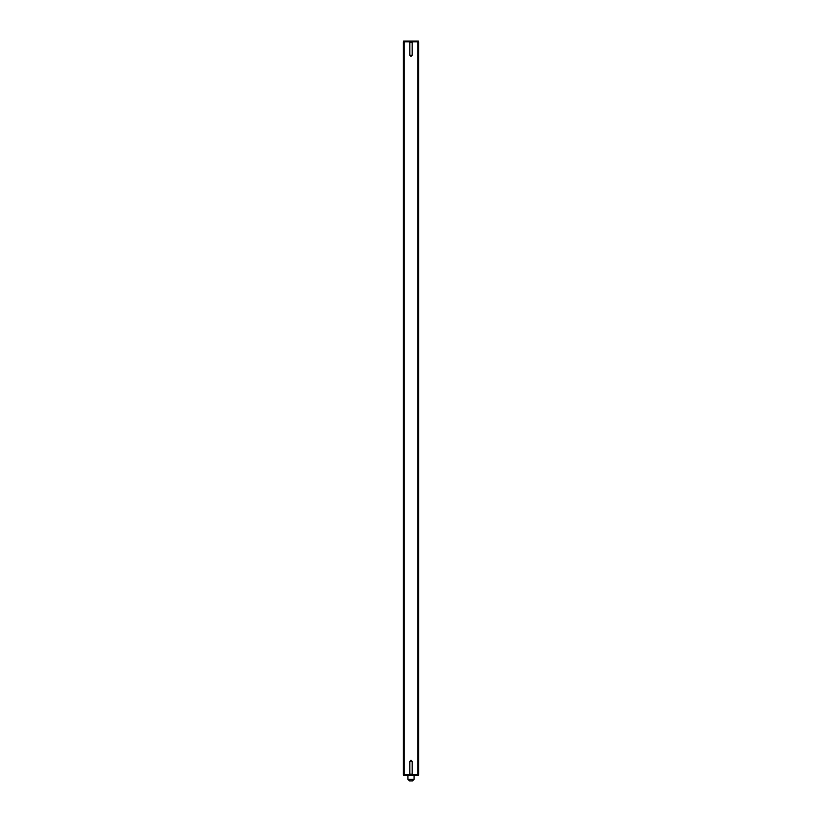 <?xml version="1.0" encoding="UTF-8"?>
<svg xmlns="http://www.w3.org/2000/svg" width="822" height="822" viewBox="0 0 822 822"><rect width="100%" height="100%" fill="white"/><g stroke="black" fill="none" stroke-linecap="round" stroke-linejoin="round"><path stroke-width="1.23" d="M418.655 41.86L418.655 774.776L403.345 774.776L403.345 41.86L418.655 41.86M412.325 780.9L410.342 780.9M403.54 774.776L403.54 775.547L418.46 775.547L418.46 774.776M418.46 41.86L418.46 41.1L403.54 41.1L403.54 41.86M409.243 41.86L409.849 42.477L409.849 55.29L411 56.441L412.151 55.29L412.151 42.477L412.757 41.86M409.849 42.477L412.151 42.477M409.849 55.29L412.151 55.29M409.849 761.357L411 760.206L412.151 761.357L409.849 761.357L409.849 774.17L409.243 774.776M412.151 761.357L412.151 774.17L409.849 774.17M412.151 774.17L412.757 774.776M417.884 774.776L417.884 41.86M404.116 41.86L404.116 774.776M407.938 775.547L407.938 779.369L414.062 779.369L412.531 780.9M407.28 775.547L407.28 774.776M414.72 775.547L414.72 774.776M414.72 41.1L414.72 41.86M407.28 41.1L407.28 41.86M414.062 775.547L414.062 779.369M407.938 779.369L409.469 780.9"/></g></svg>

